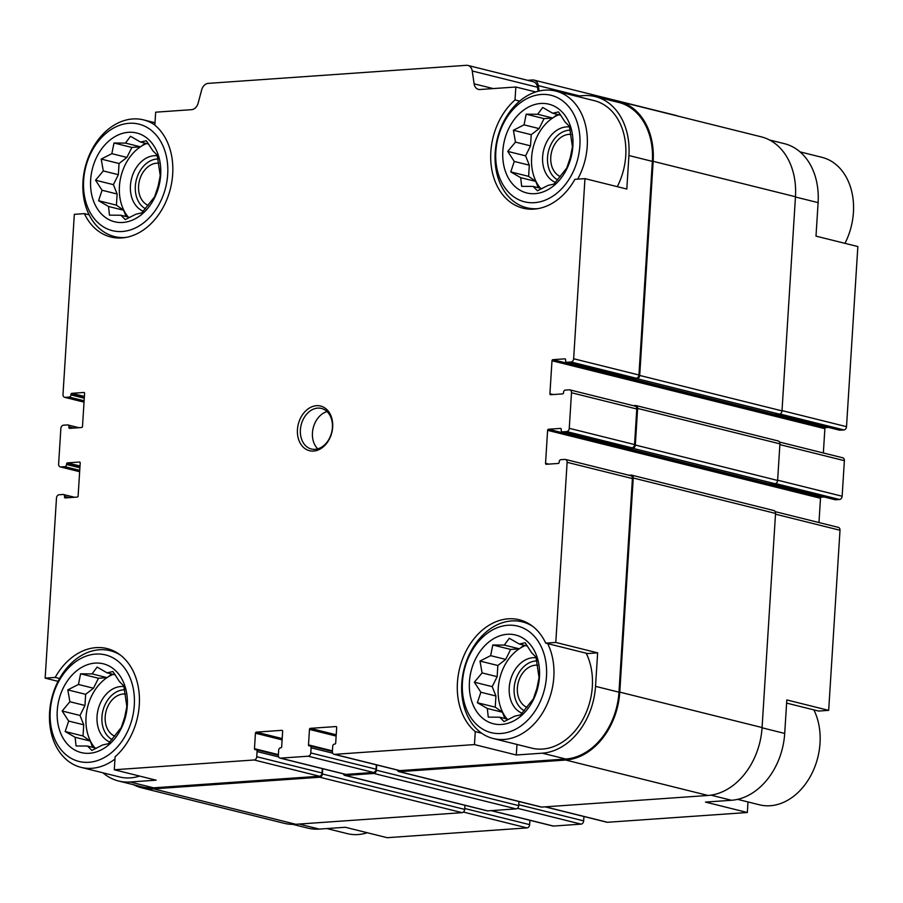<?xml version="1.0" encoding="UTF-8"?>
<svg xmlns="http://www.w3.org/2000/svg" width="903" height="903" viewBox="0 0 903 903"><rect width="100%" height="100%" fill="white"/><g stroke="black" fill="none" stroke-linecap="round" stroke-linejoin="round"><path stroke-width="1.35" d="M538.278 187.711L535.772 181.413L528.616 176.356L529.316 165.193L525.591 155.835L530.535 145.857L531.235 134.705L539.102 128.598L544.035 118.632L552.704 118.022L557.377 114.399M502.836 151.015A45.748 34.37 -76 0 0 552.907 186.402A45.748 34.37 -76 0 0 557.817 108.292A45.748 34.37 -76 0 0 502.836 151.015M514.27 161.445L507.734 151.388L515.478 142.11L513.389 130.258L524.045 124.851L526.178 114.184L537.646 114.275L542.703 107.468L552.659 113.225L558.528 111.916L565.052 121.984L569.409 126.341L572.434 146.862L570.29 157.528L566.791 167.992L553.99 184.065L548.121 185.375L537.466 190.781L533.109 186.424L521.641 186.334L520.715 177.665L510.759 171.909L514.27 161.445L529.316 165.193M126.081 216.528L123.587 210.23L116.431 205.173L117.13 194.01L113.406 184.652L118.349 174.685L119.049 163.522L126.905 157.415L131.849 147.449L140.518 146.839L145.18 143.216M90.65 179.832A45.748 34.37 -76 0 0 140.71 215.219A45.748 34.37 -76 0 0 145.631 137.109A45.748 34.37 -76 0 0 90.65 179.832M102.073 190.262L95.549 180.205L103.292 170.938L101.192 159.075L111.848 153.668L113.992 143.001L125.461 143.092L130.517 136.285L140.473 142.042L146.342 140.744L152.867 150.801L157.212 155.158L160.237 175.679L158.093 186.345L154.594 196.809L141.794 212.882L135.935 214.192L125.269 219.598L120.923 215.241L109.455 215.151L108.529 206.482L98.574 200.726L102.073 190.262L117.13 194.01M92.693 747.334L90.187 741.036L83.031 735.979L83.731 724.816L80.006 715.458L84.95 705.48L85.65 694.328L93.506 688.221L98.45 678.255L107.118 677.645L111.78 674.022M57.25 710.638A45.748 34.37 -76 0 0 107.322 746.013A45.748 34.37 -76 0 0 112.232 667.915A45.748 34.37 -76 0 0 57.25 710.638M68.673 721.068L62.149 711.011L69.892 701.733L67.793 689.881L78.448 684.474L80.593 673.807L92.061 673.898L97.118 667.091L107.073 672.848L112.943 671.539L119.467 681.607L123.824 685.964L126.849 706.485L124.704 717.151L121.205 727.615L108.405 743.688L102.536 744.998L91.88 750.404L87.523 746.047L76.055 745.957L75.13 737.288L65.174 731.532L68.673 721.068L83.731 724.816M504.879 718.506L502.384 712.219L495.228 707.162L495.928 695.999L492.203 686.63L497.147 676.663L497.846 665.5L505.703 659.404L510.646 649.426L519.315 648.828L523.977 645.193M469.436 681.821A45.748 34.37 -76 0 0 519.507 717.196A45.748 34.37 -76 0 0 524.417 639.098A45.748 34.37 -76 0 0 469.436 681.821M480.87 692.251L474.346 682.194L482.089 672.916L479.99 661.064L490.645 655.646L492.79 644.99L504.258 645.081L509.315 638.274L519.27 644.031L525.14 642.722L531.664 652.779L536.01 657.147L539.035 677.668L536.89 688.334L533.391 698.798L520.591 714.871L514.721 716.169L504.066 721.587L499.72 717.219L488.252 717.129L487.327 708.471L477.371 702.715L480.87 692.251L495.928 695.999M519.676 101.102L515.015 99.94L515.827 87.004L535.727 91.959M515.015 99.94A61.427 46.143 -76 0 0 490.882 162.258A61.427 46.143 -76 0 0 523.018 208.175A61.427 46.143 -76 0 0 574.918 179.325L584.963 178.625L626.817 189.043L628.928 155.542L652.361 161.377L638.929 374.993A3.138 2.359 104 0 1 636.333 378.244L632.326 378.526A2.088 1.569 104 0 1 631.603 378.346M587.593 653.558L545.739 643.139L555.785 642.439L597.639 652.846L587.593 653.558M481.705 733.236L475.271 731.633L474.459 744.58L516.313 754.998L542.319 753.181L565.763 759.017L399.882 770.609A3.138 2.359 104 0 1 399.318 770.564L334.031 754.31A3.138 2.359 104 0 1 332.383 751.431L332.71 746.284A2.088 1.569 104 0 1 334.437 744.106L334.844 744.083A1.05 0.79 104 0 0 335.702 742.988L336.684 727.536A1.05 0.79 104 0 0 335.939 726.554L310.327 728.349L336.221 734.794M516.979 744.444L516.313 754.998M782.009 410.605L846.517 426.667L857.85 246.553L815.996 236.134L818.107 202.633A64.305 48.31 104 0 0 784.414 143.679L769.469 139.954M762.053 727.795L784.707 733.439L786.818 699.938L828.672 710.356L818.615 711.067L786.615 703.098M748 801.954L747.334 812.508L705.491 802.09L731.498 800.272A64.305 48.31 104 0 0 784.707 733.439M89.149 214.812L84.385 213.627L74.328 214.327L62.996 394.442A3.138 2.359 104 0 0 64.644 397.32L84.024 402.14M84.385 213.627A61.427 46.143 -76 0 0 110.821 236.992A61.427 46.143 -76 0 0 167.213 198.66A61.427 46.143 -76 0 0 154.842 125.122L155.666 112.186L191.571 109.669A8.364 6.287 104 0 0 198.141 103.134L201.662 89.905A8.364 6.287 104 0 1 208.232 83.369L466.433 65.309A8.364 6.287 104 0 1 467.935 65.445A8.364 6.287 104 0 1 472.235 70.998L474.12 83.832L493.207 88.584M59.564 678.514L55.196 677.431L45.15 678.13L58.04 681.347M102.965 772.81A64.305 48.31 104 0 0 118.586 781.005A64.305 48.31 104 0 0 130.134 781.998L156.14 780.181L114.286 769.762L115.099 756.816A61.427 46.143 -76 0 0 139.243 694.497A61.427 46.143 -76 0 0 107.107 648.58A61.427 46.143 -76 0 0 55.196 677.431M299.085 824.055L319.301 829.089L345.318 827.272L387.173 837.691L527.036 827.904A3.138 2.359 104 0 0 529.632 824.642L529.903 820.296M837.792 527.318A3.138 2.359 104 0 1 838.356 527.375A3.138 2.359 104 0 1 840.004 530.253L828.672 710.356M747.334 812.508L607.471 822.283A3.138 2.359 104 0 1 606.906 822.238L545.119 806.853M319.301 829.089A64.305 48.31 104 0 1 307.765 828.096L292.809 824.383M846.517 426.667A3.138 2.359 104 0 1 843.921 429.918L839.925 430.2A2.088 1.569 104 0 1 839.203 430.02M828.469 427.412L825.737 427.604A1.05 0.79 104 0 0 824.879 428.688L823.344 452.979M842.172 457.753A3.138 2.359 104 0 1 842.736 457.798A3.138 2.359 104 0 1 844.384 460.677L842.138 496.232A3.138 2.359 104 0 1 839.542 499.494L835.546 499.777A2.088 1.569 104 0 1 834.823 499.596M824.089 496.989L821.369 497.169A1.05 0.79 104 0 0 820.5 498.264L818.976 522.544M583.936 816.515L583.654 820.872A3.138 2.359 104 0 1 581.058 824.134L553.449 826.064A3.138 2.359 104 0 1 552.884 826.008L491.085 810.634M634.583 406.079A3.138 2.359 104 0 1 635.148 406.124A3.138 2.359 104 0 1 636.784 409.003L634.549 444.558A3.138 2.359 104 0 1 631.953 447.82L627.957 448.102A2.088 1.569 104 0 1 627.235 447.922M633.263 405.661L635.419 405.503A3.138 2.359 104 0 1 635.972 405.56A3.138 2.359 104 0 1 637.62 408.427L635.317 445.021A3.138 2.359 104 0 1 632.721 448.283L627.924 448.622A2.088 1.569 104 0 1 626.671 447.843M630.204 475.644A3.138 2.359 104 0 1 630.768 475.7A3.138 2.359 104 0 1 632.416 478.579L618.973 692.183A64.305 48.31 104 0 1 565.763 759.017M628.883 475.226L631.039 475.08A3.138 2.359 104 0 1 631.603 475.125A3.138 2.359 104 0 1 633.24 478.003L619.774 692.127A65.343 49.089 104 0 1 565.696 760.044L399.419 771.67A3.138 2.359 104 0 1 398.855 771.625A3.138 2.359 104 0 1 397.365 770.078M376.337 764.841L376.066 769.198A3.138 2.359 104 0 1 373.47 772.46L345.86 774.39A3.138 2.359 104 0 1 345.296 774.334L280.009 758.091A3.138 2.359 104 0 1 278.361 755.213L278.688 750.054A2.088 1.569 104 0 1 280.415 747.887L280.81 747.853A1.05 0.79 104 0 0 281.68 746.77L282.65 731.306A1.05 0.79 104 0 0 281.917 730.335L256.305 732.13L282.199 738.575M376.732 764.943L376.404 770.203A3.138 2.359 104 0 1 373.808 773.453L345.397 775.44A3.138 2.359 104 0 1 344.833 775.395A3.138 2.359 104 0 1 343.343 773.848M322.315 768.622L322.044 772.968A3.138 2.359 104 0 1 319.448 776.23L153.566 787.834A64.305 48.31 104 0 1 142.019 786.84L118.586 781.005M322.71 768.713L322.371 773.973A3.138 2.359 104 0 1 319.786 777.235L153.499 788.861A65.343 49.089 104 0 1 141.771 787.856A65.343 49.089 104 0 1 133.531 784.73M584.963 178.625L573.642 358.739A3.138 2.359 104 0 1 571.046 362.001L567.039 362.272A2.088 1.569 104 0 1 565.571 360.331L565.605 359.812A1.05 0.79 104 0 0 564.86 358.841L552.862 359.676L825.737 427.604M555.785 642.439L567.118 462.325A3.138 2.359 104 0 0 565.481 459.446A3.138 2.359 104 0 0 564.917 459.401L560.91 459.672A2.088 1.569 104 0 0 559.183 461.851L559.149 462.37A1.05 0.79 104 0 1 558.28 463.453L546.281 464.289A1.05 0.79 104 0 1 545.547 463.318L547.613 430.336A1.05 0.79 104 0 1 548.482 429.252L560.492 428.406A1.05 0.79 104 0 1 561.226 429.388L561.192 429.896A2.088 1.569 104 0 0 562.659 431.848L566.666 431.566A3.138 2.359 104 0 0 569.262 428.304L571.497 392.749A3.138 2.359 104 0 0 569.849 389.87A3.138 2.359 104 0 0 569.285 389.825L565.289 390.107A2.088 1.569 104 0 0 563.562 392.274L563.528 392.794A1.05 0.79 104 0 1 562.659 393.877L550.649 394.724A1.05 0.79 104 0 1 549.916 393.742L551.993 360.76A1.05 0.79 104 0 1 552.862 359.676M280.009 758.091A3.138 2.359 104 0 0 280.562 758.136L308.183 756.206A3.138 2.359 104 0 0 310.779 752.944L311.095 747.786A2.088 1.569 104 0 0 309.627 745.844L309.232 745.867A1.05 0.79 104 0 1 308.499 744.896L309.469 729.432A1.05 0.79 104 0 1 310.327 728.349M114.286 769.762L254.149 759.976A3.138 2.359 104 0 0 256.745 756.725L257.073 751.567A2.088 1.569 104 0 0 255.605 749.614L255.199 749.648A1.05 0.79 104 0 1 254.465 748.677L255.436 733.213A1.05 0.79 104 0 1 256.305 732.13M45.15 678.13L56.483 498.027A3.138 2.359 104 0 1 59.079 494.765L63.075 494.483A2.088 1.569 104 0 1 64.553 496.436L67.736 497.745M64.644 397.32A3.138 2.359 104 0 0 65.208 397.365L69.204 397.083A2.088 1.569 104 0 0 70.942 394.916L70.965 394.397A1.05 0.79 104 0 1 71.834 393.313L83.844 392.466A1.05 0.79 104 0 1 84.577 393.448L82.5 426.43A1.05 0.79 104 0 1 81.631 427.514L69.633 428.349A1.05 0.79 104 0 1 68.899 427.379L68.933 426.859A2.088 1.569 104 0 0 67.454 424.918L63.458 425.189A3.138 2.359 104 0 0 60.862 428.451L58.616 464.007A3.138 2.359 104 0 0 60.264 466.885A3.138 2.359 104 0 0 60.828 466.93L64.835 466.659A2.088 1.569 104 0 0 66.562 464.481L66.596 463.961A1.05 0.79 104 0 1 67.454 462.878L79.464 462.043A1.05 0.79 104 0 1 80.198 463.013L78.121 495.995A1.05 0.79 104 0 1 77.263 497.079L65.253 497.925A1.05 0.79 104 0 1 64.519 496.943M777.709 440.924A3.138 2.359 104 0 1 778.273 440.98A3.138 2.359 104 0 1 779.921 443.847L777.618 480.441A3.138 2.359 104 0 1 775.022 483.703L770.225 484.042A2.088 1.569 104 0 1 769.503 483.861M773.34 510.5A3.138 2.359 104 0 1 773.905 510.545A3.138 2.359 104 0 1 775.542 513.423L762.076 727.547A65.343 49.089 104 0 1 707.997 795.464L541.721 807.09A3.138 2.359 104 0 1 541.157 807.045L398.855 771.625M518.965 801.514L518.706 805.623A3.138 2.359 104 0 1 516.11 808.885L487.688 810.871A3.138 2.359 104 0 1 487.135 810.815L344.833 775.395M464.932 805.295L464.673 809.393A3.138 2.359 104 0 1 462.076 812.655L295.8 824.281A65.343 49.089 104 0 1 284.073 823.276L141.771 787.856M527.668 80.311L532.51 79.972A8.364 6.287 104 0 1 534.012 80.096A8.364 6.287 104 0 1 538.312 85.65L539.102 91.011M534.012 80.096L676.313 115.516A8.364 6.287 104 0 1 677.487 115.979M610.191 100.312A65.343 49.089 104 0 1 618.927 101.407L761.229 136.827A65.343 49.089 104 0 1 795.464 196.741L781.998 410.876A3.138 2.359 104 0 1 779.402 414.127L774.593 414.466A2.088 1.569 104 0 1 773.871 414.285M618.927 101.407A65.343 49.089 104 0 1 653.162 161.321L639.696 375.445A3.138 2.359 104 0 1 637.1 378.707L632.292 379.046A2.088 1.569 104 0 1 631.05 378.267M467.935 65.445L533.221 81.699A8.364 6.287 104 0 1 537.522 87.241L538.109 91.259M576.091 96.136L583.699 95.605A64.305 48.31 104 0 1 595.235 96.587L618.679 102.423A64.305 48.31 104 0 1 652.361 161.377M515.827 87.004L479.922 89.51A8.364 6.287 104 0 1 478.421 89.386A8.364 6.287 104 0 1 474.12 83.832M595.235 96.587A64.305 48.31 104 0 1 628.928 155.542M542.319 753.181A64.305 48.31 104 0 0 595.529 686.348L597.639 652.846M474.459 744.58L334.595 754.355A3.138 2.359 104 0 1 334.031 754.31M297.448 429.614A23.004 17.281 -76 0 0 322.631 447.403A23.004 17.281 -76 0 0 325.103 408.122A23.004 17.281 -76 0 0 297.448 429.614M545.739 643.139A61.427 46.143 -76 0 0 519.293 619.763A61.427 46.143 -76 0 0 462.912 658.095A61.427 46.143 -76 0 0 475.271 731.633M617.28 186.673A60.117 45.161 -76 0 0 594.23 100.651L555.729 91.068A60.117 45.161 -76 0 0 495.183 152.618A60.117 45.161 -76 0 0 526.675 207.746A60.117 45.161 -76 0 0 538.075 208.616M586.171 653.196A60.117 45.161 104 0 1 592.334 686.573A60.117 45.161 104 0 1 531.788 748.135L493.286 738.541A60.117 45.161 -76 0 0 543.685 711.011A60.117 45.161 -76 0 0 547.658 643.613M139.593 776.061A60.117 45.161 104 0 1 119.591 776.952L81.089 767.369A60.117 45.161 -76 0 0 114.963 759.073M326.909 828.559L347.271 833.627A60.117 45.161 -76 0 0 367.273 832.735M120.607 655.251A60.117 45.161 -76 0 0 110.132 650.679A60.117 45.161 -76 0 0 49.597 712.241A60.117 45.161 -76 0 0 81.089 767.369M50.241 711.135A54.891 41.245 -76 0 0 110.324 753.587A54.891 41.245 -76 0 0 116.227 659.856A54.891 41.245 -76 0 0 50.241 711.135M154.853 125.009A60.117 45.161 -76 0 0 143.532 119.885A60.117 45.161 -76 0 0 82.986 181.435A60.117 45.161 -76 0 0 114.489 236.563A60.117 45.161 -76 0 0 125.878 237.444M83.64 180.329A54.891 41.245 -76 0 0 143.724 222.781A54.891 41.245 -76 0 0 149.616 129.061A54.891 41.245 -76 0 0 83.64 180.329M125.438 694.023A21.898 16.446 -76 0 0 105.188 716.756A21.898 16.446 -76 0 0 114.816 736.205M124.682 689.779A26.142 19.64 -76 0 0 101.937 716.982A26.142 19.64 -76 0 0 112.107 739.568M123.971 686.585A28.749 21.604 -76 0 0 97.039 716.395A28.749 21.604 -76 0 0 109.918 742.052M106.994 677.656A43.13 32.406 -76 0 0 86.033 717.163A43.13 32.406 -76 0 0 94.86 747.876M113.157 674.36A43.13 32.406 -76 0 0 107.717 677.182M158.826 163.217A21.898 16.446 -76 0 0 138.588 185.95A21.898 16.446 -76 0 0 148.216 205.41M158.07 158.973A26.142 19.64 -76 0 0 135.337 186.176A26.142 19.64 -76 0 0 145.496 208.762M157.37 155.779A28.749 21.604 -76 0 0 130.438 185.6A28.749 21.604 -76 0 0 143.317 211.246M140.383 146.85A43.13 32.406 -76 0 0 119.433 186.368A43.13 32.406 -76 0 0 128.26 217.07M146.557 143.554A43.13 32.406 -76 0 0 141.116 146.376M737.593 799.358L759.468 804.81A60.117 45.161 -76 0 0 809.867 777.269A60.117 45.161 -76 0 0 813.851 709.871M844.96 243.347A60.117 45.161 -76 0 0 821.911 157.325L800.035 151.873M532.804 626.434A60.117 45.161 -76 0 0 522.329 621.862A60.117 45.161 -76 0 0 461.783 683.424A60.117 45.161 -76 0 0 493.286 738.541M462.438 682.307A54.891 41.245 -76 0 0 522.521 724.77A54.891 41.245 -76 0 0 528.413 631.039A54.891 41.245 -76 0 0 462.438 682.307M577.683 179.133A60.117 45.161 -76 0 0 555.729 91.068M495.837 151.512A54.891 41.245 -76 0 0 555.909 193.964A54.891 41.245 -76 0 0 561.813 100.244A54.891 41.245 -76 0 0 495.837 151.512M537.624 665.206A21.898 16.446 -76 0 0 517.385 687.939A21.898 16.446 -76 0 0 527.013 707.388M536.867 660.962A26.142 19.64 -76 0 0 514.134 688.165A26.142 19.64 -76 0 0 524.293 710.751M536.168 657.768A28.749 21.604 -76 0 0 509.236 687.578A28.749 21.604 -76 0 0 522.115 713.235M519.18 648.828A43.13 32.406 -76 0 0 498.23 688.346A43.13 32.406 -76 0 0 507.057 719.048M525.354 645.543A43.13 32.406 -76 0 0 519.914 648.354M571.023 134.4A21.898 16.446 -76 0 0 550.774 157.133A21.898 16.446 -76 0 0 560.402 176.593M570.267 130.156A26.142 19.64 -76 0 0 547.534 157.359A26.142 19.64 -76 0 0 557.693 179.945M569.556 126.962A28.749 21.604 -76 0 0 542.624 156.772A28.749 21.604 -76 0 0 555.514 182.429M552.58 118.033A43.13 32.406 -76 0 0 531.619 157.551A43.13 32.406 -76 0 0 540.445 188.253M558.754 114.737A43.13 32.406 -76 0 0 553.302 117.559M327.067 411.576A20.916 15.712 -76 0 0 312.449 432.83A20.916 15.712 -76 0 0 317.788 448.859M300.394 429.828A20.916 15.712 -76 0 0 311.343 449.005A20.916 15.712 -76 0 0 331.638 432.503A20.916 15.712 -76 0 0 321.445 408.427A20.916 15.712 -76 0 0 300.394 429.828M492.203 686.63L474.346 682.194M497.147 676.663L482.089 672.916M497.846 665.5L479.99 661.064M505.703 659.404L490.645 655.646M510.646 649.426L492.79 644.99M519.315 648.828L504.258 645.081M527.465 646.063L519.27 644.031M508.603 719.443L499.72 717.219M502.384 712.219L487.327 708.471M495.228 707.162L477.371 702.715M80.006 715.458L62.149 711.011M84.95 705.48L69.892 701.733M85.65 694.328L67.793 689.881M93.506 688.221L78.448 684.474M98.45 678.255L80.593 673.807M107.118 677.645L92.061 673.898M115.268 674.891L107.073 672.848M96.418 748.26L87.523 746.047M90.187 741.036L75.13 737.288M83.031 735.979L65.174 731.532M113.406 184.652L95.549 180.205M118.349 174.685L103.292 170.938M119.049 163.522L101.192 159.075M126.905 157.415L111.848 153.668M131.849 147.449L113.992 143.001M140.518 146.839L125.461 143.092M148.668 144.085L140.473 142.042M129.806 217.454L120.923 215.241M123.587 210.23L108.529 206.482M116.431 205.173L98.574 200.726M525.591 155.835L507.734 151.388M530.535 145.857L515.478 142.11M531.235 134.705L513.389 130.258M539.102 128.598L524.045 124.851M544.035 118.632L526.178 114.184M552.704 118.022L537.646 114.275M560.853 115.268L552.659 113.225M542.003 188.637L533.109 186.424M535.772 181.413L520.715 177.665M528.616 176.356L510.759 171.909M795.453 197.001L818.107 202.633M775.496 514.191L840.004 530.253M710.932 795.148L731.498 800.272M545.401 806.83L607.471 822.283M463.42 812.068L527.036 827.904M779.966 414.003L843.921 429.918M776.241 414.353L839.925 430.2M551.993 360.76L824.879 428.688M549.916 393.742L553.133 394.543M779.876 444.615L844.384 460.677M777.63 480.182L842.138 496.232M775.598 483.579L839.542 499.494M771.862 483.918L835.546 499.777M548.482 429.252L821.369 497.169M547.613 430.336L820.5 498.264M545.547 463.318L548.764 464.119M309.469 729.432L336.142 736.069M308.499 744.896L332.417 750.856M518.762 804.72L583.654 820.872M517.442 808.298L581.058 824.134M491.379 810.612L553.449 826.064M255.436 733.213L282.12 739.85M254.465 748.677L278.395 754.626M464.729 808.49L529.632 824.642M64.553 496.436L69.373 497.632M67.454 462.878L80.006 466.004M66.596 463.961L79.927 467.291M66.562 464.481L79.893 467.799M68.933 426.859L73.753 428.067M68.899 427.379L72.116 428.18M71.834 393.313L84.385 396.428M70.965 394.397L84.306 397.715M70.942 394.916L84.272 398.234M538.312 85.65L579.466 95.899M653.162 161.321L795.464 196.741M639.696 375.445L781.998 410.876M637.1 378.707L779.402 414.127M632.292 379.046L774.593 414.466M637.62 408.427L779.921 443.847M635.317 445.021L777.618 480.441M632.721 448.283L775.022 483.703M627.924 448.622L770.225 484.042M633.24 478.003L775.542 513.423M619.774 692.127L762.076 727.547M565.696 760.044L707.997 795.464M399.419 771.67L541.721 807.09M376.404 770.203L518.706 805.623M373.808 773.453L516.11 808.885M345.397 775.44L487.688 810.871M322.371 773.973L464.673 809.393M319.786 777.235L462.076 812.655M153.499 788.861L295.8 824.281M65.208 397.365L84.035 402.049M472.235 70.998L537.522 87.241M573.642 358.739L638.929 374.993M571.046 362.001L636.333 378.244M567.039 362.272L632.326 378.526M571.497 392.749L636.784 409.003M569.262 428.304L634.549 444.558M566.666 431.566L631.953 447.82M562.659 431.848L627.957 448.102M567.118 462.325L632.416 478.579M595.529 686.348L618.973 692.183M334.595 754.355L399.882 770.609M311.095 747.786L332.699 753.17M310.779 752.944L376.066 769.198M308.183 756.206L373.47 772.46M280.562 758.136L345.86 774.39M257.073 751.567L278.677 756.951M256.745 756.725L322.044 772.968M254.149 759.976L319.448 776.23M130.134 781.998L153.566 787.834M64.835 466.659L79.735 470.361M60.828 466.93L79.656 471.626M69.204 397.083L84.114 400.797M776.049 414.364L839.542 430.167M779.582 442.075L842.736 457.798M771.67 483.94L835.173 499.743M775.203 511.651L838.356 527.375M631.919 379.012L774.221 414.432M635.972 405.56L778.273 440.98M627.54 448.588L769.841 484.008M631.603 475.125L773.905 510.545M566.666 362.25L631.953 378.492M569.849 389.87L635.148 406.124M562.287 431.815L627.574 448.069M565.481 459.446L630.768 475.7M310 745.878L332.383 751.443M255.978 749.648L278.361 755.224M63.458 494.517L74.531 497.271M60.264 466.885L79.656 471.716M67.827 424.941L78.911 427.706M115.979 652.135L110.132 650.679M155 122.74L143.532 119.885M120.325 238.02L114.489 236.563M528.165 623.318L522.329 621.862M532.522 209.203L526.675 207.746"/></g></svg>
